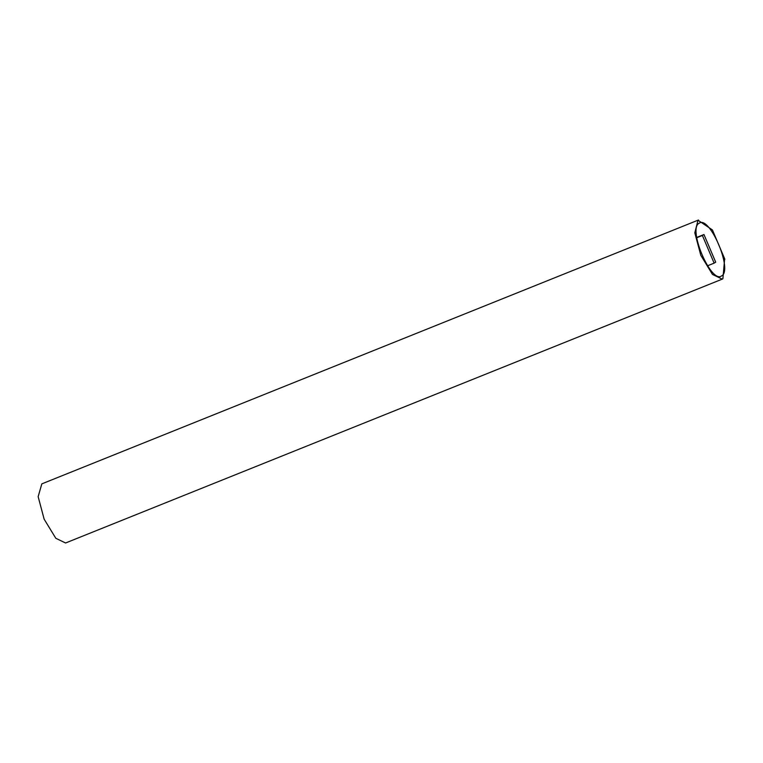 <?xml version="1.0" encoding="UTF-8"?>
<svg xmlns="http://www.w3.org/2000/svg" width="763" height="763" viewBox="0 0 763 763"><rect width="100%" height="100%" fill="white"/><g stroke="black" fill="none" stroke-linecap="round" stroke-linejoin="round"><path stroke-width="1.14" d="M724.85 259.229L712.423 229.949L698.021 220.23L694.807 232.81L700.806 255.328L712.47 274.432L722.237 279.134L722.885 278.8L724.64 258.915M699.175 223.216C709.647 215.09 733.253 270.693 721.55 275.929C711.068 284.055 687.463 228.452 699.175 223.216L699.671 222.968M721.55 275.929L721.045 276.177M722.237 279.134L65.58 542.989L55.813 538.287L44.149 519.183L38.15 496.665L41.831 483.866L698.479 220.011M696.695 237.436L703.963 234.518L702.389 235.471L714.13 263.14L715.704 262.186L703.963 234.518M696.743 237.741L702.389 235.471M707.539 265.791L714.13 263.14"/></g></svg>
